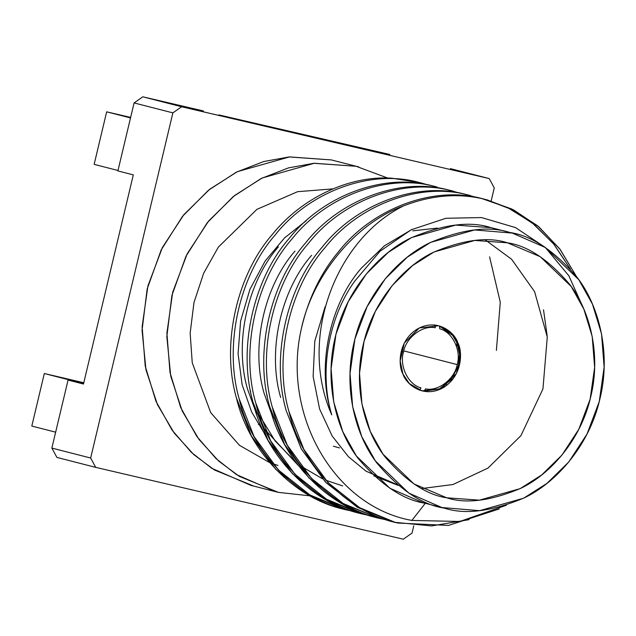 <?xml version="1.0" encoding="UTF-8"?>
<svg xmlns="http://www.w3.org/2000/svg" width="636" height="636" viewBox="0 0 636 636"><rect width="100%" height="100%" fill="white"/><g stroke="black" fill="none" stroke-linecap="round" stroke-linejoin="round"><path stroke-width="0.95" d="M420.897 387.809C408.296 384.756 399.138 365.946 403.486 352.05L401.189 351.501L403.486 352.05C399.138 365.946 408.296 384.756 420.897 387.809L420.619 388.652L420.897 387.809M419.355 390.091L420.619 388.652L419.355 390.091M403.781 350.897L457.205 364.595C461.545 350.698 452.387 331.889 439.794 328.828C452.387 331.889 461.545 350.698 457.205 364.595L403.781 350.897M486.818 199.76L513.832 210.039L538.835 226.798L560.125 249.384L576.383 276.398L559.656 248.755L537.666 225.812L511.853 209.045L484.083 199.092C457.984 192.899 431.105 195.188 403.431 205.945C431.105 195.188 457.984 192.899 484.083 199.092L481.396 198.408C433.665 185.577 372.839 208.139 338.901 251.252C320.942 272.669 308.452 298.379 301.432 328.383C312.928 274.736 355.906 223.149 403.431 205.945C335.546 239.565 297.855 338.527 331.738 414.855L330.442 410.228C317.022 364.301 330.219 303.634 361.367 268.114L384.454 245.758L412.168 229.302L384.454 245.758L361.367 268.114C330.219 303.634 317.022 364.301 330.442 410.228L331.738 414.855C318.875 372.704 328.383 317.396 354.729 281.144C328.383 317.396 318.875 372.704 331.738 414.855C297.855 338.527 335.546 239.565 403.431 205.945C355.906 223.149 312.928 274.736 301.432 328.383C281.502 414.092 333.55 506.431 411.874 520.439L425.325 503.259C403.534 500.111 381.163 485.188 358.195 458.484C336.865 431.184 323.708 383.436 335.339 336.77C345.992 289.881 379.31 252.985 410.729 237.999C443.324 224.277 470.076 220.819 490.984 227.648L455.67 225.096L411.627 237.554L388.31 252.357L366.408 273.854L348.226 301.671L335.983 334.154L331.094 368.61L333.717 401.952L342.772 431.613L356.422 456.036L389.932 488.265L422.972 502.678L441.901 507.536L408.861 493.123L375.351 460.893L361.701 436.463L352.654 406.809L350.023 373.459L354.912 339.012L367.155 306.528L385.337 278.711L407.239 257.206L430.556 242.403L474.599 229.946L512.266 233.078L545.306 247.491L578.808 279.713L592.458 304.143L601.513 333.797L604.136 367.147L599.255 401.594L587.004 434.086L568.83 461.895L546.928 483.4L523.611 498.203L479.568 510.66L441.901 507.536M311.592 255.346C280.444 290.875 267.239 351.533 280.667 397.468M267.247 396.069L266.651 393.875L267.247 396.069M295.001 251.093C263.853 286.621 250.648 347.28 264.075 393.215L273.21 418.432L264.075 393.215M420.444 182.747L427.352 184.726L415.435 181.491L391.418 178.152C348.425 175.433 301.17 198.575 272.526 234.239C236.489 275.165 221.09 345.062 236.449 397.993L251.427 435.978L275.69 469.296L307.283 494.291L342.812 508.919L345.491 509.603L309.963 494.983L278.369 469.98L254.106 436.662L239.128 398.677C223.777 345.753 239.176 275.849 275.213 234.923C309.144 191.81 369.977 169.248 417.709 182.079C369.977 169.248 309.144 191.81 275.213 234.923C239.176 275.849 223.777 345.753 239.128 398.677C251.625 452.641 298.228 500.286 348.321 510.303L345.491 509.603M344.156 509.253L345.642 509.611C295.549 499.594 248.946 451.95 236.449 397.993C221.09 345.062 236.489 275.165 272.526 234.239C301.17 198.575 348.425 175.433 391.418 178.152L419.339 182.468M352.535 511.042L359.666 512.131M437.043 187L431.621 185.64C383.882 172.817 323.056 195.371 289.118 238.492C253.088 279.419 237.681 349.315 253.041 402.246L268.018 440.231L292.282 473.55L323.875 498.552L359.404 513.173L362.083 513.856L326.554 499.236L294.961 474.233L270.697 440.915L255.728 402.938C240.368 350.007 255.767 280.102 291.805 239.176C325.743 196.063 386.569 173.501 434.301 186.332C386.569 173.501 325.743 196.063 291.805 239.176C255.767 280.102 240.368 350.007 255.728 402.938C268.217 456.894 314.82 504.539 364.913 514.556L362.083 513.856M352.495 511.209L348.321 510.303L352.495 511.209M360.747 513.506L362.234 513.864C312.141 503.847 265.538 456.203 253.041 402.246C237.681 349.315 253.088 279.419 289.118 238.492C323.056 195.371 383.882 172.817 431.621 185.64L435.7 186.666M369.126 515.295L376.258 516.392M453.635 191.253L448.213 189.894C400.481 177.07 339.648 199.625 305.717 242.745C269.68 283.672 254.281 353.568 269.632 406.499L284.61 444.485L308.873 477.803L340.467 502.806L378.674 518.117L343.154 503.489L311.553 478.487L287.289 445.168L272.319 407.191C256.96 354.26 272.359 284.364 308.396 243.429C342.335 200.316 403.16 177.762 450.892 190.585C403.16 177.762 342.335 200.316 308.396 243.429C272.359 284.364 256.96 354.26 272.319 407.191C284.809 461.148 331.42 508.792 381.505 518.809L378.674 518.117M369.087 515.462L364.913 514.556L369.087 515.462M377.339 517.76L378.825 518.117C328.733 508.1 282.13 460.456 269.632 406.499C254.281 353.568 269.68 283.672 305.717 242.745C339.648 199.625 400.481 177.07 448.213 189.894L459.176 192.97M470.227 195.506L464.805 194.155C417.073 181.324 356.247 203.886 322.309 246.999C286.272 287.925 270.872 357.822 286.232 410.753L301.202 448.738L325.465 482.056L357.058 507.059L392.587 521.679L395.266 522.371L359.745 507.743L328.144 482.748L303.881 449.421L288.911 411.444C273.552 358.513 288.951 288.617 324.988 247.682C358.927 204.569 419.752 182.015 467.492 194.839C419.752 182.015 358.927 204.569 324.988 247.682C288.951 288.617 273.552 358.513 288.911 411.444C301.4 465.401 348.011 513.045 398.096 523.062L395.266 522.371M385.678 519.715L381.505 518.809L385.678 519.715M395.417 522.371L431.526 525.924L469.122 519.652M425.325 503.259L411.874 520.439C333.55 506.431 281.502 414.092 301.432 328.383C308.452 298.379 320.942 272.669 338.901 251.252C372.839 208.139 433.665 185.577 481.396 198.408L507.615 207.598L532.189 222.87L553.535 243.747L570.389 269.068L554.274 244.645L533.962 224.293L510.565 209.053L485.475 199.426M499.324 508.919L448.507 525.423L398.096 523.062L448.507 525.423L499.324 508.919M496.382 350.412L500.286 302.235L489.585 256.841M306.194 220.748L284.538 237.92L265.109 261.07L249.9 289.404L240.599 321.116L238.071 353.719L242.117 384.653L251.618 411.897L264.958 434.332L251.618 411.897L242.117 384.653L238.071 353.719L240.599 321.116L249.9 289.404L265.109 261.07L284.538 237.92L306.194 220.748M512.266 233.078L490.984 227.648M389.828 154.484L218.848 114.909L389.828 154.484M56.906 457.419L51.858 448.078L68.06 380.082L83.562 383.699L68.06 380.082L51.858 448.078L90.654 458.023L172.881 112.874L134.085 102.929L117.891 170.925L133.314 174.884L83.483 384.033L133.314 174.884L117.891 170.925L134.085 102.929L142.814 96.807L181.61 106.753L489.219 178.581L450.431 168.635L489.219 178.581L181.61 106.753L172.881 112.874L90.654 458.023L95.702 467.365L56.906 457.419L95.702 467.365L403.311 539.193L95.702 467.365L90.654 458.023L51.858 448.078L56.906 457.419M203.417 110.958L142.814 96.807L203.417 110.958M494.267 187.922L491.159 200.96L494.267 187.922L489.219 178.581L494.267 187.922M413.782 525.781L412.041 533.071L413.782 525.781M83.483 384.033L68.06 380.082L83.483 384.033M403.311 539.193L412.041 533.071L403.311 539.193M253.621 486.023L214.483 469.996L193.869 454.661L174.2 433.052L157.442 404.615L145.962 369.762L142.059 330.219L147.147 289.038L161.178 249.948L182.524 216.304L208.521 190.196L236.346 172.173L263.702 161.544L289.062 156.949L331.308 159.922L289.523 156.909L237.411 171.641L209.824 189.162L183.907 214.602L162.403 247.507L147.91 285.946L142.13 326.705L145.239 366.161L155.947 401.252L172.094 430.159L191.349 452.347L211.74 468.287L250.838 485.34L275.611 491.692L236.513 474.639L216.121 458.699L196.866 436.503L180.719 407.604L170.011 372.513L166.902 333.057L172.682 292.298L187.175 253.859L208.68 220.954L234.597 195.514L262.183 177.993L314.295 163.261L356.08 166.274L387.682 178.04M117.994 170.48L94.144 164.366L117.994 170.48M83.793 382.737L44.321 373.523L83.586 383.588L44.321 373.523L31.8 426.064L55.65 432.178L31.8 426.064L44.321 373.523L83.793 382.737M356.08 166.274L313.834 163.293L288.474 167.896L261.118 178.525L233.293 196.548L207.296 222.656L185.951 256.3L171.919 295.39L166.831 336.571L170.734 376.115L182.206 410.967L198.973 439.404L218.641 461.013L239.255 476.348L278.393 492.367L275.611 491.692M358.863 166.958L331.308 159.922M278.393 492.367L310.034 495.857M277.94 465.417L272.693 463.716L277.94 465.417M269.648 462.595L239.47 445.319L210.707 412.629L192.247 362.774L190.156 333.129L193.972 302.561L203.663 273.218L218.371 247.102L256.92 209.347L297.592 191.69L332.835 188.884L297.592 191.69L256.92 209.347L218.371 247.102L203.663 273.218L193.972 302.561L190.156 333.129L192.247 362.774L210.707 412.629L239.47 445.319L269.648 462.595M444.254 508.108C465.162 514.929 491.914 511.479 524.509 497.757C555.92 482.772 589.238 445.876 599.899 398.987C611.53 352.312 598.373 304.572 577.035 277.264C554.075 250.568 531.696 235.646 509.913 232.498C489.005 225.677 462.253 229.127 429.658 242.857C398.239 257.842 364.921 294.73 354.268 341.627C342.637 388.294 355.794 436.034 377.132 463.342C400.092 490.038 422.471 504.96 444.254 508.108M507.456 242.801C527.61 245.711 548.312 259.52 569.562 284.22C589.302 309.486 601.481 353.664 590.717 396.84C580.851 440.223 550.029 474.361 520.963 488.225C490.801 500.93 466.053 504.117 446.711 497.805C426.549 494.895 405.848 481.086 384.605 456.386C364.857 431.121 352.686 386.95 363.45 343.766C373.308 300.383 404.138 266.245 433.203 252.381C463.358 239.685 488.114 236.489 507.456 242.801L474.782 240.44L434.03 251.967L412.462 265.665L392.197 285.556L375.375 311.29L364.046 341.349L359.523 373.229L361.956 404.083L370.327 431.518L382.959 454.12L413.957 483.932L446.711 497.805L479.385 500.166L520.129 488.639L541.705 474.941L561.97 455.05L578.792 429.316L590.121 399.257L594.636 367.385L592.211 336.531L583.832 309.088L571.207 286.486L540.202 256.674L507.456 242.801M485.562 240.09L511.598 259.265L534.582 291.622L547.278 337.032L542.953 388.898L520.932 435.644L487.971 468.104L452.991 484.513L421.867 488.535L452.991 484.513L487.971 468.104L520.932 435.644L542.953 388.898L547.278 337.032L534.582 291.622L511.598 259.265L485.562 240.09M398.184 485.387L373.865 475.879M437.385 228.085L412.804 230.836M325.075 306.83L314.788 341.19L313.135 376.48L319.59 408.972L332.191 436.065L348.441 456.728L366.105 471.228L399.965 485.825M402.938 373.992C398.144 365.994 397.587 340.817 417.701 328.812C438.156 317.61 455.145 333.383 457.745 342.645C462.547 350.651 463.095 375.828 442.982 387.833C422.527 399.026 405.537 383.254 402.938 373.992L409.322 383.564L421.994 390.894L441.368 388.691L456.378 373.578L460.512 355.651L457.745 342.645L451.361 333.081L438.697 325.743L419.323 327.945L404.305 343.066L400.171 360.986L402.938 373.992M258.296 424.379L260.021 424.8L258.296 424.379M130.634 117.421L106.665 111.825L130.515 117.938L106.665 111.825L94.144 164.366L106.665 111.825L130.634 117.421M393.93 522.021L358.012 507.608L325.998 482.605L301.385 449.072L286.232 410.753C270.872 357.822 286.272 287.925 322.309 246.999C356.247 203.886 417.073 181.324 464.805 194.155L475.768 197.224M250.059 389.622L250.656 391.816L250.059 389.622M259.536 415.554L275.142 440.931L295.74 462.094L275.142 440.931L259.536 415.554M547.127 335.554L543.518 309.819M354.729 281.144L380.034 251.244L411.222 229.779L445.931 218.275L481.539 217.568L515.486 227.585L545.314 247.468L568.854 275.786L584.428 310.495M506.407 505.23L459.852 521.472L411.874 520.439M256.618 414.179L247.484 388.962L256.618 414.179M353.855 511.471L360.97 512.64M370.446 515.724L377.561 516.893M342.669 485.92L325.791 480.228M322.373 478.725L300.892 466.085M278.409 246.84C247.261 282.368 234.056 343.027 247.484 388.962M265.125 429.682L298.125 465.282M142.814 96.807L134.085 102.929L172.881 112.874L181.61 106.753L142.814 96.807M425.484 388.882C438.14 391.72 454.82 378.945 457.205 364.595C454.82 378.945 438.14 391.72 425.484 388.882L425.317 389.455L425.484 388.882M435.199 327.763C422.55 324.924 405.871 337.7 403.486 352.05C405.871 337.7 422.55 324.924 435.199 327.763L435.31 327.174L435.199 327.763M424.14 391.124L425.317 389.455L423.846 391.188L419.458 390.067M436.86 325.346L439.5 326.077L439.794 328.828L439.5 326.077M434.619 324.869L435.31 327.174L434.976 325.115M446.249 384.47L447.649 381.298L446.249 384.47M456.568 346.501L456.894 342.637M339.56 447.927L333.367 446.233M439.301 325.966L452.641 335.418L457.085 343.106L459.558 354.085L458.445 365.557L451.314 379.7L439.269 388.954L423.791 391.188"/></g></svg>
